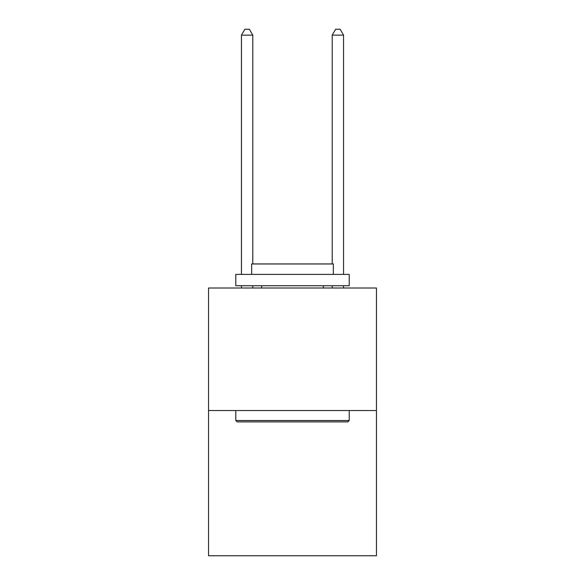 <?xml version="1.0" encoding="UTF-8"?>
<svg xmlns="http://www.w3.org/2000/svg" width="585" height="585" viewBox="0 0 585 585"><rect width="100%" height="100%" fill="white"/><g stroke="black" fill="none" stroke-linecap="round" stroke-linejoin="round"><path stroke-width="0.88" d="M376.455 410.531L376.455 288.01L208.545 288.01L208.545 555.75L376.455 555.75L376.455 410.531L208.545 410.531M347.863 421.88L237.137 421.88L235.777 420.52L349.223 420.52L347.863 421.88M235.777 274.394L349.223 274.394L349.223 285.736L235.777 285.736L235.777 274.394M333.34 274.394L333.34 263.959L251.66 263.959L251.66 274.394M235.777 410.531L235.777 420.52M349.223 410.531L349.223 420.52M261.641 285.736L261.641 288.01M323.359 285.736L323.359 288.01M252.793 263.959L252.793 35.151L241.444 35.151L241.444 274.394M241.444 285.736L241.444 288.01M252.793 285.736L252.793 288.01M241.444 35.151L244.852 29.25L249.386 29.25L252.793 35.151M343.556 288.01L343.556 285.736M343.556 274.394L343.556 35.151L332.207 35.151L332.207 263.959M332.207 288.01L332.207 285.736M332.207 35.151L335.614 29.25L340.148 29.25L343.556 35.151"/></g></svg>
